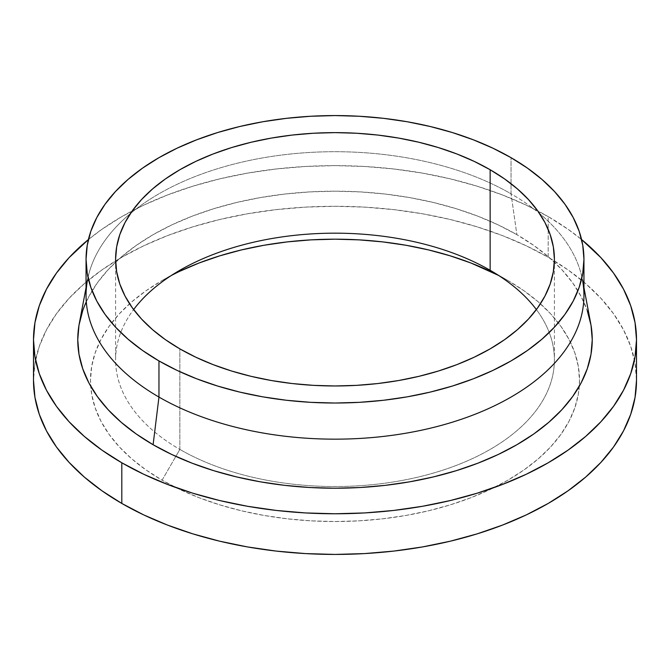 <?xml version="1.0" encoding="UTF-8"?>
<svg xmlns="http://www.w3.org/2000/svg" width="670" height="670" viewBox="0 0 670 670"><rect width="100%" height="100%" fill="white"/><g stroke="black" fill="none" stroke-linecap="round" stroke-linejoin="round"><path stroke-width="0.5" stroke-dasharray="3.35 2.51" d="M179.862 449.419L179.862 348.869L179.862 449.419A219.4 126.672 180 0 1 133.615 309.574A219.4 126.672 0 0 0 115.6 359.849A219.4 126.672 0 0 0 179.862 449.419L175.842 456.379L179.862 449.419A219.4 126.672 0 0 0 418.959 476.881A219.4 126.672 0 0 0 554.4 359.849A219.4 126.672 0 0 0 536.385 309.574A219.4 126.672 180 0 1 458.297 464.628A219.4 126.672 180 0 1 179.862 449.419M511.034 193.806L511.034 157.668L511.034 193.806A248.947 143.723 180 0 1 539.601 213.554A248.947 143.723 0 0 0 511.034 193.806L516.897 234.684L511.034 193.806A248.947 143.723 0 0 0 130.399 213.554A248.947 143.723 180 0 1 511.034 193.806M583.947 295.437A248.947 143.723 0 0 0 539.601 213.554A248.947 143.723 180 0 1 582.481 279.884L583.947 287.639M590.731 323.627A257.247 148.514 0 0 0 516.897 234.684L533.848 245.488L548.889 257.188L561.87 269.692L572.666 282.866L581.166 296.592L587.297 310.729M548.194 257.272L548.194 216.619A301.5 174.066 180 0 1 581.577 239.533L568.059 229.274L548.194 216.619L548.194 257.272L568.059 269.926L585.689 283.644L600.898 298.301L613.553 313.744L623.519 329.824L630.705 346.398L635.051 363.291L636.5 380.359A301.5 174.066 0 0 0 548.194 257.272A301.5 174.066 0 0 0 219.618 219.534A301.5 174.066 0 0 0 33.5 380.359L34.949 363.291L39.296 346.398L46.481 329.824L56.448 313.744L69.102 298.301L84.311 283.644L101.941 269.926L121.806 257.272L143.732 245.798L167.492 235.622L192.876 226.837L219.618 219.534L247.481 213.78L276.182 209.635L305.445 207.122L335 206.285L364.555 207.122L393.818 209.635L422.519 213.78L450.382 219.534L477.124 226.837L502.508 235.622L526.268 245.798L548.194 257.272M162.098 480.181L175.842 456.379L162.098 480.181A244.516 141.169 0 0 0 423.875 511.872A244.516 141.169 0 0 0 579.307 386.205A244.516 141.169 0 0 0 507.902 280.537A244.516 141.169 0 0 0 498.539 275.404L507.902 280.529L490.147 270.278L507.902 280.529A244.516 141.169 0 0 0 507.902 280.529L524.015 290.797L538.312 301.927L550.648 313.811L560.907 326.332L568.989 339.38L574.818 352.814L578.344 366.515L579.517 380.359L578.344 394.195L574.818 407.896L568.989 421.338L560.907 434.378L550.648 446.907L538.312 458.791L524.015 469.913L507.902 480.181L490.122 489.485L470.851 497.735L450.265 504.862L428.574 510.783L405.978 515.448L382.704 518.815L358.969 520.85L335 521.528L311.031 520.85L287.296 518.815L264.022 515.448L241.426 510.783L219.735 504.862L199.149 497.735L179.878 489.485L162.098 480.181A244.516 141.169 0 0 1 90.693 386.205A244.516 141.169 0 0 1 162.098 280.537L145.985 290.797L131.689 301.927L119.352 313.811L109.093 326.332L101.011 339.38L95.182 352.814L91.656 366.515L90.484 380.359L91.656 394.195L95.182 407.896L101.011 421.338L109.093 434.378L119.352 446.907L131.689 458.791L145.985 469.913L162.098 480.181M171.461 275.404A244.516 141.169 0 0 0 162.098 280.537L179.878 271.233M88.423 239.533A301.5 174.066 180 0 1 548.194 216.619L526.268 205.146L502.508 194.97L477.124 186.185L450.382 178.882L422.519 173.128L393.818 168.982L364.555 166.47L335 165.632L305.445 166.47L276.182 168.982L247.481 173.128L219.618 178.882L192.876 186.185L167.492 194.97L143.732 205.146L121.806 216.619L101.941 229.274L88.423 239.533M82.703 310.729L88.834 296.592L97.334 282.866L108.13 269.692L121.111 257.188L136.152 245.488L153.103 234.684L171.805 224.894L192.081 216.217L213.738 208.722L236.56 202.491L260.328 197.583L284.817 194.04L309.783 191.905L335 191.185L360.217 191.905L385.183 194.04L409.672 197.583L433.44 202.491L456.262 208.722L477.919 216.217L498.195 224.894L516.897 234.684A257.247 148.514 0 0 0 267.992 196.31A257.247 148.514 0 0 0 86.296 301.76M86.053 287.639L87.519 279.884A248.947 143.723 180 0 1 130.399 213.554A248.947 143.723 0 0 0 86.053 295.437M115.6 259.298L115.6 359.849M179.853 270.278L162.098 280.537M490.147 270.278L507.902 280.537M554.4 259.298L554.4 359.849"/><path stroke-width="1" d="M179.862 348.869A219.4 126.672 180 0 1 115.6 259.298A219.4 126.672 180 0 1 251.041 142.274A219.4 126.672 180 0 1 490.139 169.728L490.139 270.278A219.4 126.672 0 0 0 133.615 309.574A219.4 126.672 180 0 1 179.853 270.278A219.4 126.672 180 0 1 490.139 270.278L490.147 270.278A219.4 126.672 180 0 1 490.147 270.278A219.4 126.672 180 0 1 536.385 309.574A219.4 126.672 0 0 0 490.139 270.278L490.139 169.728L504.602 178.94L517.424 188.923L528.496 199.593L537.7 210.824L544.953 222.532L550.187 234.592L553.345 246.887L554.4 259.298L553.345 271.719L550.187 284.013L544.953 296.073L537.7 307.773L528.496 319.012L517.424 329.673L504.602 339.665L490.139 348.869L474.184 357.219L456.898 364.622L438.423 371.012L418.959 376.331L398.692 380.518L377.805 383.541L356.507 385.359L335 385.97L313.493 385.359L292.195 383.541L271.308 380.518L251.041 376.331L231.577 371.012L213.102 364.622L195.816 357.219L179.862 348.869L165.398 339.665L152.576 329.673L141.504 319.012L132.3 307.773L125.047 296.073L119.813 284.013L116.655 271.719L115.6 259.298L116.655 246.887L119.813 234.592L125.047 222.532L132.3 210.824L141.504 199.593L152.576 188.923L165.398 178.94L179.862 169.728L195.816 161.386L213.102 153.974L231.577 147.584L251.041 142.274L271.308 138.087L292.195 135.064L313.493 133.238L335 132.627L356.507 133.238L377.805 135.064L398.692 138.087L418.959 142.274L438.423 147.584L456.898 153.974L474.184 161.386L490.139 169.728A219.4 126.672 180 0 1 554.4 259.298A219.4 126.672 180 0 1 418.959 376.331A219.4 126.672 180 0 1 179.862 348.869M582.481 279.884A248.947 143.723 180 0 1 442.594 425.048A248.947 143.723 180 0 1 158.966 397.067A248.947 143.723 0 0 0 430.266 428.222A248.947 143.723 0 0 0 583.947 295.437L583.947 259.298A248.947 143.723 180 0 1 430.266 392.084A248.947 143.723 180 0 1 158.966 360.929L158.966 397.067L153.103 444.721A257.247 148.514 0 0 0 446.178 473.631A257.247 148.514 0 0 0 590.731 323.627L583.947 287.639M511.034 157.668A248.947 143.723 180 0 1 583.947 259.298L582.749 245.212L579.165 231.259L573.227 217.583L564.994 204.3L554.551 191.553L541.988 179.451L527.441 168.12L511.034 157.668L492.927 148.196L473.305 139.796L452.351 132.543L430.266 126.513L407.268 121.764L383.567 118.339L359.405 116.27L335 115.575L310.595 116.27L286.433 118.339L262.732 121.764L239.734 126.513L217.649 132.543L196.695 139.796L177.073 148.196L158.966 157.668L142.559 168.12L128.012 179.451L115.449 191.553L105.006 204.3L96.773 217.583L90.835 231.259L87.251 245.212L86.053 259.298A248.947 143.723 180 0 1 239.734 126.513A248.947 143.723 180 0 1 511.034 157.668M121.806 503.438A301.5 174.066 0 0 0 450.382 541.176A301.5 174.066 0 0 0 636.5 380.359L635.051 397.419L630.705 414.32L623.519 430.885L613.553 446.974L600.898 462.409L585.689 477.065L568.059 490.783L548.194 503.438L526.268 514.912L502.508 525.087L477.124 533.873L450.382 541.176L422.519 546.929L393.818 551.083L364.555 553.587L335 554.425L305.445 553.587L276.182 551.083L247.481 546.929L219.618 541.176L192.876 533.873L167.492 525.087L143.732 514.912L121.806 503.438L101.941 490.783L84.311 477.065L69.102 462.409L56.448 446.974L46.481 430.885L39.296 414.32L34.949 397.419L33.5 380.359A301.5 174.066 0 0 0 121.806 503.438L121.806 462.786L121.806 503.438M581.577 239.533A301.5 174.066 180 0 1 636.5 339.707A301.5 174.066 180 0 1 450.382 500.524A301.5 174.066 180 0 1 121.806 462.786A301.5 174.066 180 0 1 33.5 339.707A301.5 174.066 180 0 1 88.423 239.533L69.102 257.649L56.448 273.092L46.481 289.172L39.296 305.746L34.949 322.639L33.5 339.707L34.949 356.767L39.296 373.659L46.481 390.233L56.448 406.313L69.102 421.757L84.311 436.413L101.941 450.131L121.806 462.786L143.732 474.26L167.492 484.435L192.876 493.22L219.618 500.524L247.481 506.277L276.182 510.431L305.445 512.935L335 513.773L364.555 512.935L393.818 510.431L422.519 506.277L450.382 500.524L477.124 493.22L502.508 484.435L526.268 474.26L548.194 462.786L568.059 450.131L585.689 436.413L600.898 421.757L613.553 406.313L623.519 390.233L630.705 373.659L635.051 356.767L636.5 339.707L635.051 322.639L630.705 305.746L623.519 289.172L613.553 273.092L600.898 257.649L581.577 239.533M179.878 271.233L199.149 262.975L219.735 255.856L241.426 249.927L264.022 245.262L287.296 241.895L311.031 239.86L335 239.182L358.969 239.86L382.704 241.895L405.978 245.262L428.574 249.927L450.265 255.856L470.851 262.975L498.539 275.404A244.516 141.169 0 0 0 171.461 275.404M587.297 310.729L591.007 325.143L592.246 339.707L591.007 354.262L587.297 368.676L581.166 382.813L572.666 396.54L561.87 409.713L548.889 422.217L533.848 433.925L516.897 444.721L498.195 454.511L477.919 463.188L456.262 470.683L433.44 476.914L409.672 481.822L385.183 485.365L360.217 487.509L335 488.221L309.783 487.509L284.817 485.365L260.328 481.822L236.56 476.914L213.738 470.683L192.081 463.188L171.805 454.511L153.103 444.721L136.152 433.925L121.111 422.217L108.13 409.713L97.334 396.54L88.834 382.813L82.703 368.676L78.993 354.262L77.754 339.707L78.993 325.143L82.703 310.729M86.296 301.76A257.247 148.514 0 0 0 79.269 323.627A257.247 148.514 0 0 0 153.103 444.721L158.966 397.067A248.947 143.723 180 0 1 87.519 279.884M86.053 259.298L86.053 295.437A248.947 143.723 0 0 0 158.966 397.067L158.966 360.929A248.947 143.723 180 0 1 86.053 259.298L87.251 273.385L90.835 287.338L96.773 301.023L105.006 314.305L115.449 327.052L128.012 339.154L142.559 350.477L158.966 360.929L177.073 370.401L196.695 378.81L217.649 386.054L239.734 392.084L262.732 396.841L286.433 400.266L310.595 402.335L335 403.03L359.405 402.335L383.567 400.266L407.268 396.841L430.266 392.084L452.351 386.054L473.305 378.81L492.927 370.401L511.034 360.929L527.441 350.477L541.988 339.154L554.551 327.052L564.994 314.305L573.227 301.023L579.165 287.338L582.749 273.385L583.947 259.298M636.5 380.359L636.5 339.707M33.5 380.359L33.5 339.707M79.269 323.627L86.053 287.639"/></g></svg>
